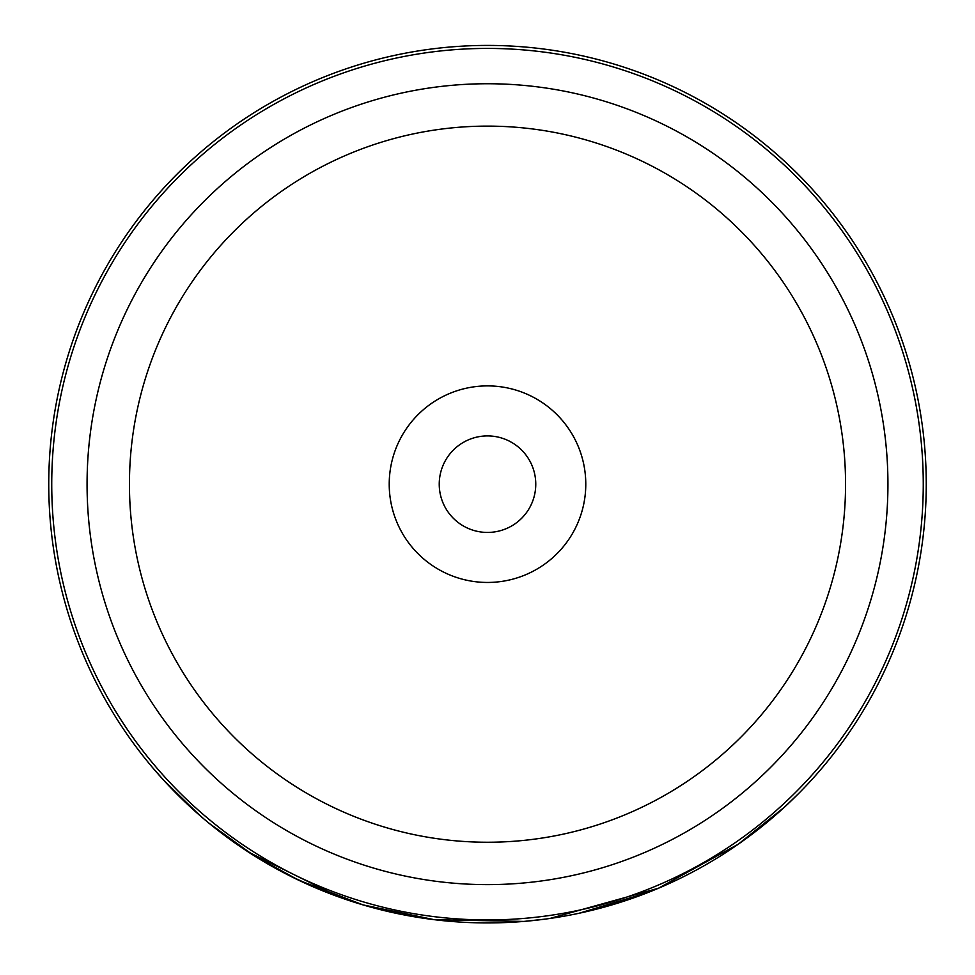 <?xml version="1.0" encoding="UTF-8"?>
<svg xmlns="http://www.w3.org/2000/svg" width="975" height="975" viewBox="0 0 975 975"><rect width="100%" height="100%" fill="white"/><g stroke="black" fill="none" stroke-linecap="round" stroke-linejoin="round"><path stroke-width="1.46" d="M48.75 484.173A438.75 438.75 0 0 1 487.5 45.423A438.75 438.75 0 0 1 926.25 484.173A438.75 438.75 0 0 1 487.5 922.923A438.75 438.75 0 0 1 48.75 484.173A438.75 438.75 0 0 0 487.5 922.923A438.75 438.75 0 0 0 926.25 484.173M389.22 484.173A98.28 98.28 0 0 0 487.5 582.453A98.28 98.28 0 0 0 585.78 484.173A98.28 98.28 0 0 0 487.5 385.893A98.28 98.28 0 0 0 389.22 484.173M439.237 484.173A48.263 48.263 0 0 0 487.5 532.435A48.263 48.263 0 0 0 535.763 484.173A48.263 48.263 0 0 0 487.5 435.91A48.263 48.263 0 0 0 439.237 484.173M523.782 921.424L434.277 919.693L363.127 904.922L298.472 880.12L253.171 855.112M340.068 897.414L248.406 852.053M247.772 851.65L239.935 846.41M253.451 855.282L209.211 823.375M208.004 822.376L210.32 824.289M215.134 828.153L221.459 833.064M228.857 838.585L241.105 847.214M246.151 850.59L264.152 861.827M270.112 865.288L294.743 878.317M305.492 883.387L314.401 887.335M329.367 893.441L357.971 903.374M368.806 906.567L372.133 907.493M389.293 911.796L402.261 914.562M524.355 921.375L545.634 919.059M648.107 892.478L578.992 913.283M549.876 918.474L658.442 888.249L738.294 844.179L784.522 807.105L799.317 792.833M499.334 922.764L483.32 922.911M374.912 908.237L371.938 907.432M360.933 904.276L336.046 895.952M322.957 890.906L290.209 876.062M270.453 865.483L240.533 846.824M224.372 835.27L213.428 826.788M203.202 818.354L180.034 797.172M179.778 796.928L165.921 782.645M160.156 776.319L152.758 767.825L164.056 780.634L199.643 815.295M206.42 821.072L211.392 825.155M87.067 484.173A400.433 400.433 0 0 1 487.5 83.74A400.433 400.433 0 0 1 887.932 484.173A400.433 400.433 0 0 1 487.5 884.618A400.433 400.433 0 0 1 87.067 484.173M845.557 484.173A358.057 358.057 0 0 0 487.5 126.116A358.057 358.057 0 0 0 129.443 484.173A358.057 358.057 0 0 0 487.5 842.242A358.057 358.057 0 0 0 845.557 484.173M923.264 484.173A435.764 435.764 0 0 0 487.5 48.421A435.764 435.764 0 0 0 51.736 484.173A435.764 435.764 0 0 0 487.5 919.937A435.764 435.764 0 0 0 923.264 484.173"/></g></svg>
